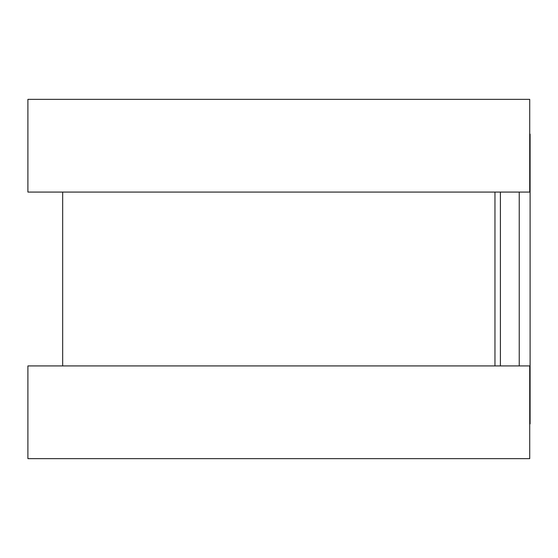 <?xml version="1.0" encoding="UTF-8"?>
<svg xmlns="http://www.w3.org/2000/svg" width="558" height="558" viewBox="0 0 558 558"><rect width="100%" height="100%" fill="white"/><g stroke="black" fill="none" stroke-linecap="round" stroke-linejoin="round"><path stroke-width="0.84" d="M529.723 134.129L530.1 134.129L530.1 423.871L529.723 423.871M62.67 192.078L62.67 365.922M494.96 192.078L494.96 365.922M27.9 99.359L27.9 192.078L529.723 192.078L529.723 99.359L27.9 99.359M27.9 365.922L27.9 458.641L529.723 458.641L529.723 365.922L27.9 365.922M500.387 192.078L500.387 365.922M519.24 192.078L519.24 365.922"/></g></svg>
